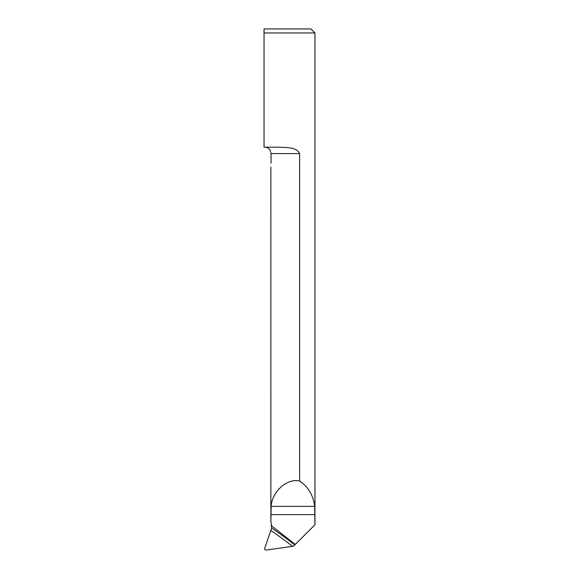<?xml version="1.0" encoding="UTF-8"?>
<svg xmlns="http://www.w3.org/2000/svg" width="579" height="579" viewBox="0 0 579 579"><rect width="100%" height="100%" fill="white"/><g stroke="black" fill="none" stroke-linecap="round" stroke-linejoin="round"><path stroke-width="0.87" d="M271.674 527.99L271.211 525.551L271.587 524.284L270.871 522.432L271.146 506.386C271.927 491.578 287.488 477.762 299.618 481.113C308.093 486.613 313.116 495.038 314.694 506.386L314.94 524.791L294.812 544.926A501.074 478.109 12.9 0 0 271.674 527.99L264.748 548.212C264.523 549.391 264.994 550.007 266.137 550.05L293.517 546.221L294.812 544.926M299.618 481.113L299.618 153.601C296.383 146.856 286.475 147.732 279.816 147.189L264.046 147.189L264.046 32.96L314.954 32.96L314.954 524.791M264.046 32.96L264.046 28.95L264.046 32.96M271.211 525.551L295.268 544.463M314.954 32.96L310.945 28.95L264.046 28.95M270.871 522.432L270.863 167.128M271.015 163.206L271.088 153.601L271.015 163.206C270.834 167.823 270.834 167.823 271.015 163.206C270.834 167.823 270.834 167.823 271.015 163.206M299.618 153.601L271.088 153.601L270.06 149.997C268.728 148.181 266.941 147.247 264.704 147.189M314.94 514.63L270.871 514.63M314.694 506.386L271.146 506.386M271.138 530.639A499.069 476.199 -167.1 0 1 292.598 546.33"/></g></svg>
